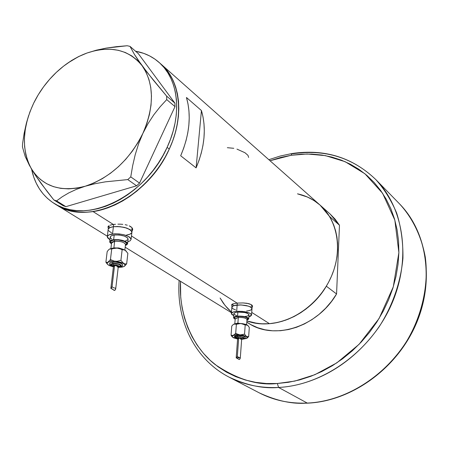 <?xml version="1.0" encoding="UTF-8"?>
<svg xmlns="http://www.w3.org/2000/svg" width="449" height="449" viewBox="0 0 449 449"><rect width="100%" height="100%" fill="white"/><g stroke="black" fill="none" stroke-linecap="round" stroke-linejoin="round"><path stroke-width="0.67" d="M132.354 228.232L131.888 232.346L131.063 230.41L126.713 228.058L120.068 226.661L113.401 226.7C110.056 227.211 108.304 228.182 108.147 229.607C108.304 228.182 110.056 227.211 113.401 226.7L113.676 224.444L113.401 226.7C123.548 226.324 129.722 228.126 131.916 232.099C131.748 233.559 129.963 234.535 126.562 235.029L129.845 234.221L131.658 232.902L129.845 234.221L126.562 235.029M252.22 305.415L251.99 308.688C250.362 306.038 245.412 304.815 237.151 305.006L236.674 311.325L233.62 311.859L231.403 313.312L231.813 314.491L233.738 315.664L231.358 313.576C231.504 312.431 233.278 311.679 236.674 311.325L237.151 305.006L240.939 304.922L246.714 305.668L249.756 306.639L251.586 307.812L251.979 308.811L250.845 307.211L248.359 306.117L240.939 304.922L234.103 305.556L232.262 306.476L231.841 307.301C231.993 306.139 233.761 305.376 237.151 305.006L237.297 303.086L237.151 305.006C245.412 304.815 250.362 306.038 251.99 308.688C251.827 309.872 250.037 310.635 246.608 310.994M132.242 229.203L132.601 228.782L132.242 229.203M132.416 230.55L132.702 229.562L132.416 230.55M132.511 228.552L132.702 229.551L131.849 227.559L132.511 228.552M130.732 226.644L131.849 227.559L129.2 225.847L130.732 226.644M127.314 225.19L125.159 224.691L127.314 225.19M122.802 224.354L120.354 224.18L122.802 224.354M117.902 224.152L120.354 224.18L117.902 224.152M113.367 224.483L115.539 224.253L113.367 224.483L93.089 211.597C79.131 213.483 66.98 211.271 56.647 204.974C87.903 226.655 147.727 198.576 169.284 149.068L167.118 147.367C145.476 197.01 85.529 225.202 54.25 203.498C42.329 195.843 34.781 184.416 31.61 169.217L33.759 177.131L36.251 183.209L39.383 188.821L43.138 193.906L47.482 198.407L52.381 202.28L57.798 205.474L63.685 207.949L69.993 209.672L76.656 210.615L83.621 210.761L90.81 210.093L98.157 208.611L105.577 206.327L113.002 203.257L120.343 199.418L127.533 194.855L134.476 189.607L141.109 183.736L147.351 177.299L153.131 170.367L158.39 163.009L163.071 155.315L167.118 147.367L169.284 149.068C184.747 116.218 180.616 80.848 161.157 64.258C180.313 81.039 184.466 115.685 169.559 148.467C154.731 181.244 122.628 207.427 93.089 211.597L113.367 224.483L111.487 224.814L113.367 224.483M231.611 304.843L231.965 305.679L231.639 304.725L232.79 303.894L237.083 303.103L243.133 302.935L247.09 303.294L251.395 304.686L252.534 306.061L252.074 307.509M233.789 148.305L227.334 147.693M248.639 157.442L247.971 155.343L244.941 152.722L236.96 149.113M109.954 225.241L111.487 224.814L109.954 225.241M108.164 226.363L108.838 225.757L107.962 227.042L108.164 226.363M108.237 227.789L107.962 227.042L108.237 227.789M231.6 304.955L232.79 303.894L237.083 303.103L131.478 235.989L237.083 303.103L243.133 302.935L248.802 303.647L251.395 304.686L252.164 305.342L252.506 306.796M246.804 322.18L248.819 323.426C274.53 340.505 317.522 326.951 336.565 293.972L326.339 286.204C309.176 315.574 272.941 330.818 246.894 320.917L257.271 323.403L263.305 323.875L269.473 323.69L261.481 323.802L253.758 322.809L246.894 320.917C253.954 323.392 261.481 324.318 269.473 323.69L251.726 312.409L269.473 323.69C294.757 321.686 320.76 301.84 331.721 275.635C342.744 249.436 337.491 220.431 320.086 205.126L329.532 216.463L339.472 225.218L330.094 213.993L320.115 205.148M186.447 97.489L201.433 110.549C206.54 128.094 204.761 147.205 196.095 167.875L180.683 155.764C189.59 134.694 191.51 115.27 186.447 97.489L201.433 110.549L196.095 167.875L180.683 155.764L183.686 148.181L186.054 140.543L187.777 132.921L188.838 125.383L189.225 118.003L188.95 110.852L188.019 103.994L186.447 97.489M330.082 213.988L335.094 219.134L339.472 225.218L336.565 293.972L326.339 286.204L321.17 293.786L315.204 300.746L308.547 306.964L301.324 312.33L293.663 316.741L285.71 320.137L277.594 322.466L269.473 323.69L275.72 322.848L281.983 321.344L288.191 319.2L294.28 316.433L300.19 313.06L305.853 309.12L311.208 304.647L316.197 299.696L320.766 294.314L324.868 288.555L328.455 282.488L331.491 276.174L333.949 269.681L335.801 263.08L337.031 256.441L337.626 249.829L337.592 243.324L336.924 236.982L335.639 230.876L333.753 225.056L331.295 219.589L328.292 214.521L324.779 209.902L320.053 205.098M316.388 202.157L311.6 199.103L306.487 196.623L297.491 193.833C306.044 195.663 313.576 199.429 320.086 205.126L161.191 64.28M223.198 303.002L220.1 298.041L223.507 303.44L227.104 307.857L231.476 312.072L227.901 308.71M161.898 64.925L166.242 69.528L170.008 74.764L173.151 80.596L175.638 86.966L177.428 93.819L178.494 101.087L178.825 108.697L178.405 116.577L177.226 124.637L175.301 132.797L172.646 140.969L169.284 149.068L165.254 156.993L160.59 164.665L155.343 172.001L149.579 178.915L143.354 185.33L136.737 191.184L129.806 196.409L122.639 200.961L115.309 204.783L107.9 207.842L100.492 210.115L93.156 211.586L85.978 212.248L79.03 212.096L72.373 211.148L66.07 209.425L56.585 204.94L66.014 209.408L72.311 211.137L78.968 212.091L85.916 212.248L93.089 211.597L100.424 210.132L107.833 207.865L115.241 204.811L122.571 200.995L129.744 196.454L136.676 191.235L143.293 185.386L149.523 178.977L155.292 172.068L160.546 164.732L165.215 157.066L169.251 149.141L172.618 141.048L175.284 132.876L177.209 124.715L178.393 116.65L178.825 108.77L178.506 101.154L177.439 93.886L175.66 87.027L173.179 80.652L170.042 74.815L166.276 69.573L161.124 64.224M201.433 110.549L203.027 116.97L203.986 123.728L204.301 130.771L203.958 138.034L202.959 145.442L201.309 152.935L199.014 160.439L196.095 167.875L201.433 110.549M252.175 305.359L251.013 306.37M233.334 305.152L232.262 304.13M132.141 228.664L131.439 229.383M109.59 227.16L108.714 225.841M248.246 310.781L250.755 310.051L251.928 309.013L250.755 310.051L248.246 310.781M231.897 307.621L233.053 308.828L235.545 309.9L233.053 308.828L231.897 307.621M113.401 226.7L110.112 227.542L108.355 228.889L108.147 229.692L108.355 228.889L110.112 227.542L113.401 226.7L112.536 233.968L113.401 226.7C123.548 226.324 129.722 228.126 131.916 232.099L131.063 230.41L129.986 229.562L124.654 227.452L117.722 226.504L113.401 226.7M108.389 230.533L111.666 233.003L108.389 230.533M28.657 115.505L26.44 122.959L24.162 133.23L22.579 143.59L22.45 146.918L25.144 156.325L31.318 168.723L35.847 175.924L47.308 191.712L53.829 199.934L63.152 205.715L65.896 206.658L56.585 200.877L62.243 196.763L68.792 192.89L76.425 189.338L85.288 186.217L95.003 183.72L105.493 181.823L127.785 179.589L136.591 185.791L65.896 206.658L136.591 185.791L139.544 183.108L130.76 176.878L132.646 165.776L135.228 154.641L138.606 143.809L142.889 133.375L148.047 123.593L153.827 114.77L160.113 106.8L166.725 99.605L175.009 106.609L139.544 183.108L175.009 106.609L174.925 103.163L166.652 96.131L147.395 72.659L137.843 59.672L134.447 54.469L129.991 46.359L138.309 53.633L174.925 103.163L138.309 53.633L129.991 46.359L127.157 45.742L116.555 46.657L106.25 48.094L96.344 50.181L87.005 53.021L78.743 56.495L67.962 62.939M26.44 122.959L24.162 133.23L22.579 143.59L22.45 146.918L25.144 156.325L29.387 165.311L35.847 175.924L41.235 183.635L53.829 199.934L56.585 200.877L62.243 196.763L68.792 192.89L76.425 189.338L85.288 186.217L95.003 183.72L105.493 181.823L127.785 179.589L130.76 176.878L132.646 165.776L135.228 154.641L138.606 143.809L142.889 133.375L148.047 123.593L153.827 114.77L160.113 106.8L166.725 99.605L166.652 96.131L153.328 80.13L142.131 65.717L134.447 54.469L129.991 46.359L127.157 45.742L106.25 48.094L96.344 50.181L87.005 53.021C110.347 45.248 128.723 49.474 142.131 65.717C154.232 83.699 154.484 106.25 142.889 133.375C129.402 160.147 110.201 177.759 85.288 186.217C60.744 192.486 42.756 186.655 31.318 168.723C21.423 149.848 22.192 128.027 33.641 103.242L34.624 101.278C40.051 90.76 47.022 81.376 55.524 73.136C65.195 63.881 75.69 57.175 87.005 53.021L78.743 56.495L71.492 60.548M33.641 103.242L29.915 111.924L27.103 120.736L25.262 129.548L24.42 138.213L24.6 146.599L25.823 154.563L28.068 161.982L31.318 168.723L35.538 174.661L40.668 179.69L46.634 183.703L53.347 186.616L60.694 188.361L68.562 188.889L76.807 188.176L85.288 186.217L93.852 183.029L102.333 178.668L110.572 173.202L118.407 166.725L125.692 159.356L132.281 151.234L138.051 142.518L142.889 133.375L146.705 123.98L149.433 114.517L151.027 105.156L151.47 96.086L150.763 87.454L148.939 79.428L146.037 72.143L142.131 65.717L137.304 60.245L131.652 55.816L125.282 52.488L118.317 50.294L110.875 49.261L103.09 49.384L95.093 50.647L87.005 53.021L78.968 56.451L71.094 60.868L63.511 66.205L56.327 72.373L49.654 79.271L43.587 86.792L38.221 94.823L33.641 103.242M135.531 51.203C144.533 52.819 152.374 56.546 159.053 62.389C178.522 78.996 182.636 114.433 167.118 147.367L170.491 139.252L173.157 131.057L175.093 122.88L176.277 114.798L176.71 106.907L176.384 99.28L175.323 91.994L173.533 85.13L171.052 78.749L167.904 72.912L164.138 67.664L159.793 63.056L154.922 59.128L149.573 55.901L143.815 53.397L135.531 51.203M130.76 176.878L139.544 183.108L136.591 185.791L127.785 179.589L130.76 176.878M166.652 96.131L174.925 103.163L175.009 106.609L166.725 99.605L166.652 96.131M56.585 200.877L65.896 206.658L63.152 205.715L53.829 199.934L56.585 200.877M320.075 205.114L325.127 210.312L329.532 216.463L339.472 225.218L336.565 293.972L331.485 301.425L325.62 308.261L319.071 314.362L311.954 319.621L304.4 323.948L296.553 327.27L288.544 329.532L280.524 330.711L272.627 330.795L264.983 329.791L257.726 327.736L250.969 324.678L246.81 322.118M231.476 312.072L225.168 305.606L220.1 298.041M297.491 193.833L307.514 197.06L314.019 200.546L319.924 204.985M307.245 403.073C292.636 404.353 276.595 400.923 259.124 392.791C273.609 400.312 289.656 403.741 307.245 403.073L278.588 387.448L277.342 383.502C257.995 385.758 237.252 379.439 215.122 364.543C194.277 348.458 178.534 317.219 180.481 281.304L180.734 297.507L182.12 307.851L184.477 317.903L187.8 327.557L192.071 336.728L197.268 345.326L203.363 353.251L210.312 360.429L218.062 366.777L226.554 372.204L235.714 376.655L245.474 380.056L255.728 382.357L266.386 383.519L277.342 383.502L278.588 387.448C260.409 388.273 243.897 384.827 229.052 377.121C246.967 385.444 263.479 388.885 278.588 387.448L307.245 403.073C350.169 401.322 395.148 369.718 414.96 325.8C434.862 281.888 427.33 232.038 399.475 203.812C411.834 217.069 421.291 235.332 425.287 257.165C429.266 286.984 420.685 320.058 403.999 345.477C372.85 389.676 331.805 402.175 307.245 403.073L307.582 403.157L307.245 403.073M307.891 403.045L307.582 403.157M291.934 153.541L291.092 155.292L280.81 157.419L270.017 160.748L291.092 155.292L291.934 153.541L292.552 153.794C325.042 148.973 352.785 157.56 375.785 179.549C404.33 208.459 411.755 260.184 390.753 306.095C369.841 352.005 322.938 385.304 278.588 387.448C303.951 386.325 346.549 372.984 379.22 326.676C392.168 306.538 400.783 282.589 402.938 258.203C403.163 242.101 401.069 227.042 396.658 213.022C391.096 199.99 384.142 188.833 375.785 179.549L399.475 203.812C427.527 232.262 435.03 282.219 415.202 326.025C395.451 369.836 350.618 401.384 307.559 403.157C289.88 403.825 273.738 400.373 259.124 392.791L229.052 377.121C194.686 359.391 176.176 320.502 179.134 280.473M291.092 155.292L301.408 154.17L311.668 154.074L321.781 155.023L331.654 157.021L341.195 160.074L350.31 164.171L358.897 169.29L366.872 175.396L374.135 182.462L380.612 190.421L386.213 199.21L390.866 208.757L394.514 218.972L397.09 229.753L398.555 240.995L398.88 252.585L398.039 264.388L396.04 276.281L392.886 288.129L388.604 299.797L383.244 311.146L376.851 322.045L369.51 332.372L361.293 342.003L352.302 350.826L342.643 358.751L332.434 365.682L321.787 371.548L310.826 376.301L299.685 379.893L288.483 382.295L277.342 383.502L294.802 381.089L314.85 374.702L336.823 362.865L359.127 344.276L379.074 318.504L393.285 286.844L398.88 252.585L394.845 220.122L382.565 193.233L364.953 173.791L345.118 161.685L325.413 155.629L307.206 153.99L291.092 155.292M112.452 248.157L118.244 247.91L123.43 249.408L119.007 248.022L113.883 247.865L114.658 241.309L114.214 240.03C120.837 239.008 130.036 242.993 125.451 244.851L126.438 244.088L126.461 243.021L124.306 241.394L118.659 240.013L114.214 240.03L114.658 241.309L111.571 242.954L110.914 248.471M125.462 244.133C123.744 242.011 120.147 241.068 114.658 241.309L113.883 247.865M119.608 266.987L121.415 266.162L121.112 265.095L119.086 264.085L116.01 263.468L112.935 263.468L110.909 264.074L110.611 265.084L112.11 266.145C109.758 264.904 110.033 264.018 112.935 263.468L112.486 262.188L110.218 262.828L109.646 263.894M111.504 264.82L112.256 264.079L113.496 263.799L113.945 265.073C118.732 265.32 120.152 266.066 118.21 267.307L119.344 266.785L119.148 266.105L115.898 265.073L112.654 265.46L112.463 266.1L113.401 266.768C111.924 265.982 112.104 265.415 113.945 265.073L113.496 263.799L111.526 264.972M126.203 251.075L125.159 250.233L127.864 253.287L126.663 263.832L124.496 266.24L126.663 263.832L125.164 263.95L123.643 263.44L125.075 264.854L124.62 266.145L123.587 266.672L118.295 267.38L122.038 267.121L124.188 266.431L125.114 265.421L124.676 264.237L121.157 262.373L114.181 261.11L110.448 259.578L108.007 262.21L111.077 261.363L110.448 259.578L107.26 262.867L107.126 263.619L107.603 264.422L109.376 265.584L113.305 266.818L108.658 265.207L107.575 264.388L107.12 263.221L108.007 262.21L106.884 262.513L105.897 262.199L107.423 264.214M114.562 265.432L113.496 265.971L114.562 265.432L112.054 286.771L114.562 265.432L117.24 265.701L118.312 266.459L114.562 265.432M111.071 288.539L111.116 287.77L112.054 286.771L113.659 287.803L115.595 288.191L115.466 289.605L114.512 290.413L111.184 288.539M111.779 239.087L110.432 237.835L110.415 236.623L111.739 235.63L114.209 235.012L113.653 239.682L111.178 240.294L109.853 241.276L109.876 242.477L111.464 243.858L109.696 241.809C109.809 240.759 111.133 240.052 113.653 239.682L114.209 235.012C111.689 235.388 110.37 236.101 110.252 237.162L109.719 241.624M109.938 239.76L107.272 236.831C107.429 235.422 109.18 234.468 112.536 233.968C122.706 233.615 128.891 235.394 131.102 239.317L130.221 240.754L127.808 241.809L130.148 240.81L131.102 239.328L130.9 238.498L129.16 236.814L123.812 234.726L119.215 233.94L114.613 233.794L109.242 234.793L107.479 236.123L107.519 237.746L109.938 239.76M126.259 251.137L123.615 249.481L118.261 248.185L112.648 248.129L109.393 249.133L117.077 248.067L109.59 249.01L110.712 248.679L111.711 248.965L110.448 259.578L111.077 261.363L107.429 262.452L105.897 262.199L107.199 263.973M127.595 243.672L125.383 245.446L126.887 244.772L127.595 243.672L126.944 242.421L125.018 241.22L118.659 239.665L113.653 239.682C121.286 239.429 125.933 240.754 127.595 243.672L128.122 239.025C126.466 236.084 121.831 234.748 114.209 235.012L119.21 234.99L124.199 236.028L127.471 237.768L128.105 239.21M127.937 239.609L125.467 240.939M111.537 243.263L110.852 242.511L110.836 241.439L112.014 240.569L114.214 240.03C110.78 240.625 109.887 241.702 111.537 243.263M125.49 244.492L125.501 244.408C124.205 242.14 120.59 241.107 114.658 241.309C112.446 241.641 111.431 242.28 111.61 243.235M125.159 250.233L117.077 248.067L119.709 248.639L122.134 249.784L123.643 249.695L125.159 250.233L127.864 253.287L126.663 263.832L125.164 263.95L123.643 263.44L120.91 260.398L116.908 261.324L111.077 261.363L115.522 261.312L123.643 263.44L120.91 260.398L122.134 249.784L123.643 249.695L125.159 250.233M108.978 249.459L108.372 250.071L108.978 249.459M107.165 251.653L108.372 250.071L107.165 251.653L105.897 262.199L107.165 251.653M115.724 288.707L118.306 266.51M118.261 266.605L117.24 267.003M114.203 266.599L113.496 265.976L110.864 288.309M120.5 265.561C119.378 264.253 117.043 263.664 113.496 263.799L118.525 264.298L120.186 265.129L120.512 265.819M112.43 265.701L112.037 265.561M109.612 263.675L110.095 262.912L111.498 262.356L116.123 262.194L120.742 263.282L122.15 264.119L122.622 265.112M107.912 264.674L109.427 265.555M117.077 248.067L119.709 248.639L122.134 249.784L120.91 260.398L116.908 261.324L114.181 261.11L110.448 259.578L111.711 248.965L114.343 248.224L117.077 248.067M122.599 264.742C120.983 262.85 117.61 261.997 112.486 262.188L112.935 263.468L117.408 263.67L120.933 264.949L121.449 266.105L119.861 266.936M112.054 286.771L113.659 287.803L115.595 288.191L115.629 289.201L114.916 290.273L114.063 290.363L112.076 288.808L110.959 288.516L112.054 286.771M235.405 323.678L234.148 324.032L236.382 324.257L239.71 323.465L242.011 323.645L245.205 324.958L246.804 324.835L248.033 325.648L246.192 324.537L242.842 323.701L238.89 323.387L235.405 323.678L237.886 323.128L245.828 324.341M246.967 319.379C245.71 317.959 242.825 317.314 238.312 317.432L237.97 316.377C245.569 316.523 248.572 317.634 246.978 319.722L247.865 318.616L246.389 317.454L243.128 316.584L237.97 316.377L238.312 317.432L235.197 318.728L234.816 323.819M234.299 336.823L234.911 335.998L237.173 335.526L237.515 336.582C243.453 336.834 245.3 337.642 243.055 339.006L244.172 338.563L244.183 337.816L240.176 336.627L235.602 336.98L235.08 337.676L236.253 338.49C234.361 337.581 234.782 336.946 237.515 336.582L237.173 335.526L234.294 336.817M243.515 338.035C242.701 337.165 240.832 336.756 237.914 336.817L238.256 337.878C242.14 338.058 243.274 338.58 241.646 339.438L242.494 339.135L242.499 338.658L239.951 337.901L237.038 338.125L236.702 338.568L237.577 339.13C236.23 338.54 236.455 338.125 238.256 337.878L237.914 336.817L235.921 337.71L236.062 337.317L239.345 336.801L242.146 337.233L243.526 338.187M247.135 338.119L248.662 336.615L246.523 336.537L247.118 338.136L242.741 339.197L246.709 338.411L247.399 337.665L246.933 336.817L243.829 335.543L237.779 334.454L235.691 333.455L233.284 335.487L236.163 334.932L235.691 333.455L232.47 335.931L232.195 336.733L233.598 337.85L236.533 338.726L232.442 337.109L232.223 336.228L233.284 335.487L231.061 335.218L232.358 337.014M240.294 357.999L241.691 338.838L238.694 338.136L237.622 338.552L236.185 357.926L237.33 356.607L238.694 338.136L237.33 356.607L240.294 357.999L239.788 359.189L239.132 359.537L236.539 357.965L239.132 359.537L240.164 358.555L240.019 357.724M239.643 357.746L236.365 357.976M237.886 323.128L238.312 317.432L237.886 323.128L246.041 324.481M233.912 313.559L235.585 312.47L237.875 312.072L237.572 316.13L233.89 317.19L233.615 318.032L235.158 319.261L233.575 317.797C233.688 316.949 235.018 316.388 237.572 316.13L237.875 312.072C235.327 312.336 233.991 312.902 233.884 313.761L233.581 317.707M231.841 307.301L233.009 305.977L237.151 305.006C233.761 305.376 231.993 306.139 231.841 307.301L231.37 313.453M247.904 325.508L240.877 323.471L233.682 324.251L235.31 323.881L236.382 324.257L235.691 333.455L236.163 334.932L232.689 335.627L231.061 335.218L232.015 336.632M236.674 311.325C244.958 311.146 249.913 312.358 251.547 314.974L248.881 316.803L250.312 316.315L251.491 315.288L251.143 314.109L249.307 312.947L242.466 311.382L236.674 311.325M248.735 318.852L246.95 320.154L248.695 319.082L248.426 318.201L247.045 317.342L243.38 316.365L237.572 316.13C243.785 316.001 247.506 316.91 248.735 318.852L249.021 314.811C247.797 312.852 244.082 311.937 237.875 312.072L245.053 312.571L248.157 313.711L249.015 314.901M248.982 315.041L247.27 316.118L244.986 316.506M236.662 315.686L234.215 314.446M235.192 318.829L234.451 318.066L234.698 317.32L237.97 316.377C234.58 316.809 233.654 317.623 235.192 318.829M246.989 319.514L246.995 319.548C246.035 318.044 243.139 317.336 238.312 317.432L235.225 318.902M248.033 325.648L249.307 327.461L248.662 336.615L246.523 336.537L244.542 334.157L241.203 334.96L236.163 334.932L240.03 334.954L246.523 336.537L244.542 334.157L245.205 324.958L246.804 324.835L247.87 325.491L249.307 327.461L248.662 336.615L247.118 338.136M233.536 324.358L232.936 324.823L233.536 324.358M231.763 326.075L232.936 324.823L231.763 326.075L231.061 335.218L231.763 326.075M238.082 338.939L237.706 338.394L239.064 338.119L240.95 338.355L241.691 338.86M241.68 338.894L240.613 339.259M245.261 337.289C244.088 336.02 241.388 335.437 237.173 335.526L242.387 335.891L244.649 336.683L245.283 337.502M233.07 337.575L233.62 337.811M240.877 323.471L245.205 324.958L244.542 334.157L240.03 334.954L235.691 333.455L236.382 324.257L240.877 323.471M236.219 357.982L237.33 356.607L238.745 357.516L240.069 357.718M108.591 225.931L108.175 229.36M232.077 304.242L231.852 307.172M54.25 203.498L107.345 236.225M125.181 247.214L231.426 312.706M159.081 62.417L161.157 64.258M291.906 153.547L280.283 156.022L268.833 159.698M291.951 153.541C324.61 148.692 352.555 157.363 375.785 179.549M109.612 263.647C109.113 264.22 110.022 265.112 112.345 266.324M111.504 264.803L113.395 266.858M108.147 229.607L107.3 236.584M131.916 232.099L131.102 239.317M125.501 244.408L124.856 250.054M118.199 267.396L120.523 265.735M119.339 267.11C121.853 266.482 122.953 265.769 122.633 264.989M234.271 336.666L236.354 338.591M235.905 337.609L237.577 339.186M251.99 308.688L251.547 314.974M246.995 319.548L246.624 324.711M241.646 339.495L243.532 338.142M242.937 339.085C244.705 338.636 245.485 338.086 245.289 337.435M239.755 357.746L236.253 357.988"/></g></svg>

